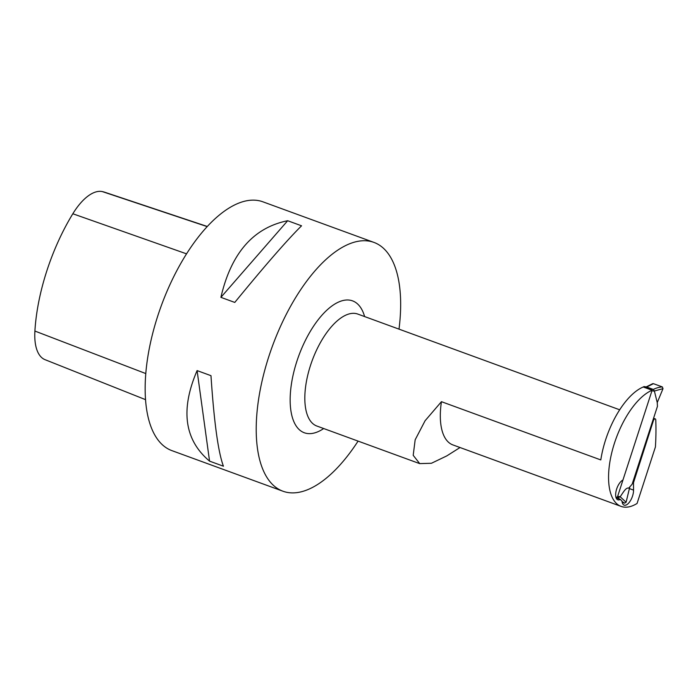 <?xml version="1.0" encoding="UTF-8"?>
<svg xmlns="http://www.w3.org/2000/svg" width="698" height="698" viewBox="0 0 698 698"><rect width="100%" height="100%" fill="white"/><g stroke="black" fill="none" stroke-linecap="round" stroke-linejoin="round"><path stroke-width="1.05" d="M358.074 441.11A132.463 59.723 -69.9 0 1 282.969 491.226L171.917 450.638A132.463 59.723 -69.9 0 1 159.51 310.723A132.463 59.723 -69.9 0 1 258.216 200.562A132.463 59.723 -69.9 0 1 262.867 201.801L373.919 242.398A132.463 59.723 -69.9 0 1 399.003 329.133M282.969 491.226A132.463 59.723 -69.9 0 1 270.571 351.321A132.463 59.723 -69.9 0 1 369.277 241.15A132.463 59.723 -69.9 0 1 373.919 242.398M197.098 370.594L210.979 375.672C214.068 422.168 218.221 452.348 223.439 466.212L209.557 461.134C184.394 439.984 180.241 409.805 197.098 370.594L209.557 461.134M287.672 220.725L301.553 225.803C287.21 240.016 264.952 265.554 234.781 302.426L220.9 297.348C231.125 253.191 253.383 227.653 287.672 220.725L220.9 297.348M653.555 418.276L655.256 418.896A2.652 1.195 -69.9 0 0 653.468 420.397L633.505 482.667L633.557 490.118A10.601 4.781 110.1 0 1 630.294 500.92A10.601 4.781 110.1 0 1 624.143 505.151A10.601 4.781 110.1 0 1 622.049 501.243L620.348 499.384A10.601 4.781 110.1 0 1 617.791 499.794A10.601 4.781 110.1 0 1 616.282 490.301A10.601 4.781 110.1 0 1 622.93 480.076L652.124 390.234A62.262 28.068 110.1 0 0 612.469 449.922A62.262 28.068 110.1 0 0 621.133 506.408L452.889 444.914A62.262 28.068 -69.9 0 1 441.441 401.682L425.099 420.728L415.17 439.784L413.199 455.314L419.716 463.603L431.425 463.271L446.746 455.925L460.034 447.523M441.441 401.682L600.804 459.93A62.262 28.068 -69.9 0 1 643.242 386.989L652.124 390.234M621.133 506.408A62.262 28.068 110.1 0 0 637.056 503.467L655.413 446.964A198.703 89.588 -69.9 0 0 655.858 422.552L655.788 420.039A2.652 1.195 -69.9 0 0 655.256 418.896M632.432 483.295L633.505 482.667M653.468 420.397L653.197 419.376M620.348 499.384L616.107 497.84M643.338 387.024A1.326 1.178 100 0 1 644.594 386.648L653.337 389.449C656.172 387.966 659.182 387.128 662.35 386.928L663.013 388.646L654.375 391.02L653.337 389.449L646.688 387.024L653.424 383.673L662.35 386.928M644.594 386.648L646.331 386.954M652.656 383.691L653.424 383.673M622.206 502.298L624.579 503.171L626.097 502.246L620.173 496.74C622.982 492.919 625.809 487.239 628.732 488.129L632.126 484.229L657.446 406.323L657.246 402.572L654.375 391.02M651.251 389.083A1.326 1.178 100 0 1 651.958 390.749L617.66 496.304A1.326 1.178 100 0 1 616.142 497.15L615.88 497.055M657.246 402.572L663.013 388.646M619.99 496.863L618.411 497.569L616.325 497.203M618.227 497.534L619.379 499.035M622.075 501.522L624.579 503.171M626.097 502.246L629.823 486.811M145.568 399.666L45.047 359.679A52.306 23.584 -69.9 0 1 34.9 331.053A128.476 57.925 -69.9 0 1 72.828 213.763A52.306 23.584 -69.9 0 1 102.327 191.592A128.476 57.925 -69.9 0 1 105.066 192.343L207.28 226.475M619.676 409.787L357.795 314.074A59.609 26.873 110.1 0 0 310.523 365.351A59.609 26.873 110.1 0 0 316.866 426.042L419.699 463.629M633.557 490.118L629.517 488.635M653.354 419.899L633.191 482.815M323.689 428.537A70.21 31.654 -69.9 0 1 296.877 361.267A70.21 31.654 -69.9 0 1 333.557 304.843A70.21 31.654 -69.9 0 1 364.618 316.56M654.471 391.185L651.958 390.749M620.173 496.74L617.66 496.304M207.166 226.606L102.327 191.592M186.532 253.836L72.828 213.763M145.812 373.578L34.9 331.053M646.505 386.971L644.411 386.605M645.868 387.085L652.639 383.699"/></g></svg>
